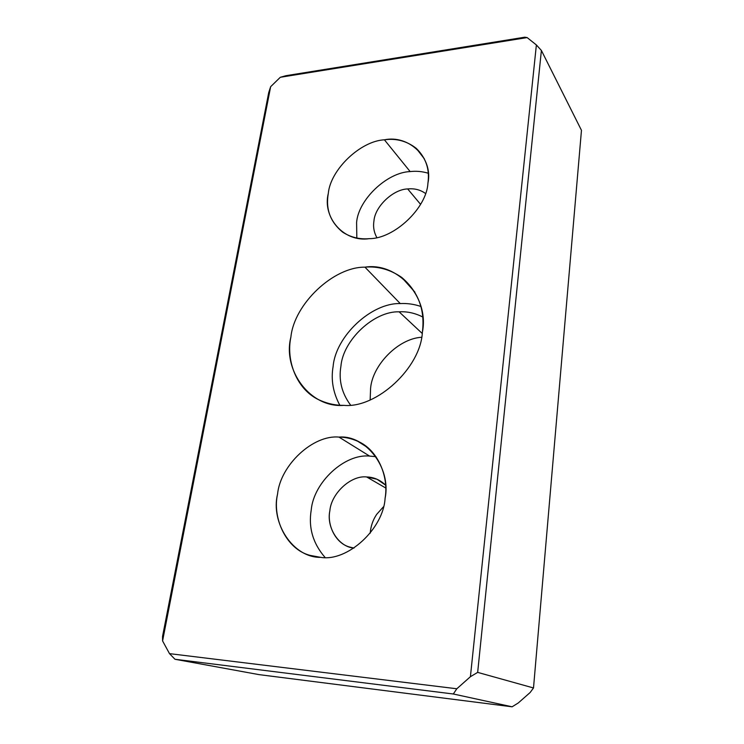<?xml version="1.0" encoding="UTF-8"?>
<svg xmlns="http://www.w3.org/2000/svg" width="744" height="744" viewBox="0 0 744 744"><rect width="100%" height="100%" fill="white"/><g stroke="black" fill="none" stroke-linecap="round" stroke-linejoin="round"><path stroke-width="1.12" d="M385.578 485.135L377.022 479.248L366.643 476.951L385.699 487.98L366.643 476.951C373.795 477.155 380.1 479.88 385.578 485.135M320.627 557.349C347.262 561.98 383.374 529.114 385.094 498.285C389 476.141 377.478 449.45 357.752 441.285C351.493 438.504 345.235 437.1 338.994 437.1L369.619 456.1L375.971 456.667L369.619 456.1C344.742 453.449 313.615 482.335 311.234 509.947C308.304 527.617 312.917 543.446 325.063 557.442C312.917 543.446 308.304 527.617 311.234 509.947C313.615 482.335 344.742 453.449 369.619 456.1L338.994 437.1C313.122 434.552 280.414 465.084 277.558 494.072C272.072 518.196 286.394 549.379 310.053 555.377L320.627 557.349C293.052 557.842 270.425 522.753 277.558 494.072C280.414 465.084 313.122 434.552 338.994 437.1C365.434 434.766 391.456 467.53 385.094 498.285C383.374 529.114 347.262 561.98 320.627 557.349M425.484 193.459C420.314 189.767 414.38 188.26 407.675 188.939L420.565 204.33L407.675 188.939C414.38 188.26 420.314 189.767 425.484 193.459M369.303 238.657C394.004 238.917 426.768 208.078 427.93 183.182C429.874 169.437 425.977 157.83 416.249 148.344C406.782 140.997 396.171 138.152 384.406 139.807L410.149 171.585C416.175 170.869 422.211 171.418 428.256 173.231C422.211 171.418 416.175 170.869 410.149 171.585C386.992 172.338 358.385 199.625 356.599 222.419L356.822 238.006L356.599 222.419C358.385 199.625 386.992 172.338 410.149 171.585L384.406 139.807C360.375 140.979 330.429 169.734 328.299 193.421C325.537 209.101 330.299 221.991 342.575 232.091C350.694 237.345 359.603 239.531 369.303 238.657C343.83 242.609 322.18 217.415 328.299 193.421C330.429 169.734 360.375 140.979 384.406 139.807C408.902 134.645 433.38 157.756 427.93 183.182C426.768 208.078 394.004 238.917 369.303 238.657M339.841 405.248C333.052 392.655 330.81 379.7 333.126 366.392C335.637 336.297 371.303 302.706 400.253 303.571L364.951 267.161C333.414 266.78 294.178 304.054 290.895 337.032C285.724 360.989 297.07 391.056 320.915 400.7C328.383 403.89 336.028 405.443 343.84 405.359C376.538 408.521 420.76 367.685 422.369 332.298C425.215 309.941 418.342 291.657 401.76 277.456C390.2 269.486 377.933 266.054 364.951 267.161L400.253 303.571C371.303 302.706 335.637 336.297 333.126 366.392C330.81 379.7 333.052 392.655 339.841 405.248M370.159 399.872L370.586 388.368C372.372 365.267 398.021 338.669 421.541 337.264C398.021 338.669 372.372 365.267 370.586 388.368L370.159 399.872M422.201 333.442L399.1 311.82C374.037 310.946 343.012 340.12 340.919 366.225C338.548 380.175 341.738 393.092 350.498 404.987C341.738 393.092 338.548 380.175 340.919 366.225C343.012 340.12 374.037 310.946 399.1 311.82L422.201 333.442M422.722 316.981C414.985 313.066 407.108 311.345 399.1 311.82C407.108 311.345 414.985 313.066 422.722 316.981M420.899 306.482C414.138 304.166 407.256 303.199 400.253 303.571C407.256 303.199 414.138 304.166 420.899 306.482M376.789 237.513C373.934 232.212 372.986 226.669 373.953 220.894C374.976 206.525 393.139 189.264 407.675 188.939C393.139 189.264 374.976 206.525 373.953 220.894C372.986 226.669 373.934 232.212 376.789 237.513M353.995 548.096C338.325 546.896 326.244 526.947 329.852 510.803C331.229 493.365 351.019 475.081 366.643 476.951C351.019 475.081 331.229 493.365 329.852 510.803C326.923 524.92 335.404 542.981 349.168 546.914L353.995 548.096M370.205 533.197C370.772 526.138 372.949 519.842 376.724 514.309L383.374 506.878L376.724 514.309C372.949 519.842 370.772 526.138 370.205 533.197M524.771 37.2L527.133 37.581L536.378 44.947L541.39 50.453L581.464 130.312L533.504 687.968L530.128 692.524L518.289 702.95L512.123 706.8L258.968 674.613L174.98 659.268L169.502 653.641L456.825 688.767L470.413 676.705L477.667 672.381L533.504 687.968L581.464 130.312L541.39 50.453L477.667 672.381L541.39 50.453L536.378 44.947L470.413 676.705L536.378 44.947L527.133 37.581L524.771 37.2L286.068 75.674L524.771 37.2M286.068 75.674L280.311 77.283L527.133 37.581L280.311 77.283L270.649 86.685L162.583 640.928L169.502 653.641L162.583 640.928L162.536 636.464L268.724 92.554L162.536 636.464L162.583 640.928L270.649 86.685L268.724 92.554L270.649 86.685L280.311 77.283L286.068 75.674M343.84 405.359C310.025 408.14 282.413 370.001 290.895 337.032C294.178 304.054 333.414 266.78 364.951 267.161C397.091 261.981 429.679 296.558 422.369 332.298C420.76 367.685 376.538 408.521 343.84 405.359M169.502 653.641L174.98 659.268L453.31 693.994L456.825 688.767L169.502 653.641M258.968 674.613L512.123 706.8L453.31 693.994L174.98 659.268L258.968 674.613M530.128 692.524L533.504 687.968L477.667 672.381L470.413 676.705L456.825 688.767L453.31 693.994L512.123 706.8L518.289 702.95L530.128 692.524M377.022 479.248L382.602 482.521M357.752 441.285L367.601 447.535M416.249 148.344L424.415 158.937M401.76 277.456L414.929 292.169"/></g></svg>
